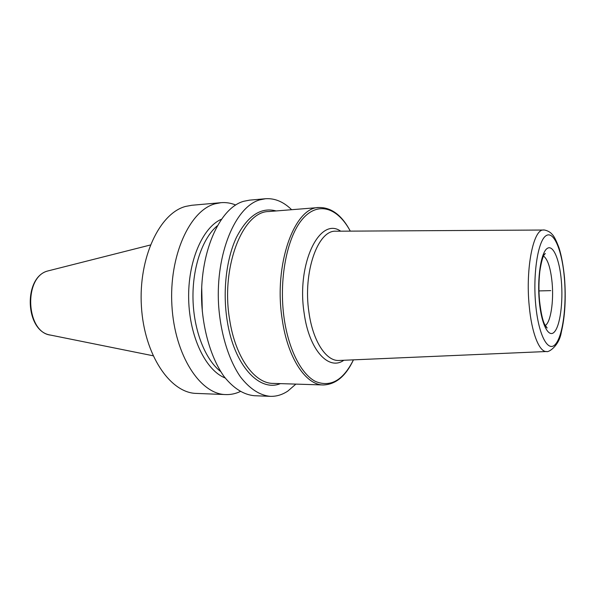 <?xml version="1.0" encoding="UTF-8"?>
<svg xmlns="http://www.w3.org/2000/svg" width="595" height="595" viewBox="0 0 595 595"><rect width="100%" height="100%" fill="white"/><g stroke="black" fill="none" stroke-linecap="round" stroke-linejoin="round"><path stroke-width="0.89" d="M235.694 205C230.89 203.036 225.996 202.263 220.998 202.679L191.798 205.275L185.685 206.413C159.713 213.047 138.352 257.598 141.409 306.313C144.221 355.051 170.311 393.102 196.395 393.414L225.691 394.574C230.696 394.753 235.553 393.741 240.246 391.54M220.998 202.679L215.033 203.817C189.723 210.474 168.876 255.91 171.918 305.689C174.722 355.498 200.27 394.314 225.691 394.574M291.624 209.708C283.525 201.764 274.816 198.105 265.482 198.737L259.777 199.868C235.546 206.539 215.561 253.329 218.573 304.737C220.5 333.475 228.688 359.878 240.484 376.94C249.803 388.877 259.74 395.348 270.308 396.344C276.452 396.53 282.305 394.768 287.876 391.041L295.879 384.11M265.482 198.737L249.543 200.151L243.742 201.281C219.109 207.945 198.804 254.251 201.831 305.079C203.765 333.498 212.058 359.596 224.025 376.486C233.478 388.304 243.578 394.716 254.325 395.712L270.308 396.344M221.273 219.295C202.397 227.647 187.693 261.748 188.675 299.478C189.537 337.209 205.885 370.544 225.148 377.966M538.973 290.918L550.732 290.628M153.041 355.758L50.768 335.134C25.838 332.635 23.279 276.69 47.89 270.948L150.342 245.006M201.698 286.939L202.3 311.363M217.116 225.929C202.367 238.424 192.23 268.01 193.003 299.367C193.762 330.731 205.334 359.789 220.678 371.548M276.162 210.95C260.937 206.882 247.706 215.688 236.446 237.368C226.331 258.803 222.545 291.245 227.126 320.296C233.842 365.248 259.361 392.417 280.379 383.626M323.301 384.965C305.889 385.129 287.638 358.093 282.186 319.255C273.44 264.686 294.399 207.015 318.965 207.514L268.799 211.537C242.76 211.27 220.559 267.11 229.663 319.79C235.322 357.305 254.534 383.492 273.001 383.396L323.301 384.965C335.773 384.489 345.821 376.114 353.452 359.849M350.284 231.128C337.759 207.662 318.013 200.82 302.424 219.138C286.82 237.249 278.512 280.312 284.224 318.95C288.791 350.158 301.509 374.396 315.603 381.507C330.642 387.531 343.248 380.317 353.43 359.856M343.828 360.265C328.738 371.191 309.021 350.016 304.127 313.022C296.34 263.563 319.812 216.156 340.675 231.18M336.197 231.21L335.878 231.21C317.953 229.789 302.751 272.19 308.931 312.271C312.806 341.166 326.224 361.41 339.031 360.473L339.329 360.458M546.708 351.511L546.5 351.519C539.315 352.18 531.64 332.984 529.215 305.897C525.392 268.33 533.462 228.688 543.533 230.027L336.168 231.21M339.358 360.458L546.5 351.519C548.293 352.776 559.211 346.045 561.338 332.084C565.012 316.6 566.068 298.526 564.514 277.872C563.353 266.002 561.554 256.081 559.107 248.1C556.273 240.477 553.915 235.858 552.048 234.251C548.843 230.31 542.893 229.648 543.533 230.027L543.741 230.02M535.686 304.491C538.46 335.193 548.084 353.014 555.462 344.215C562.9 335.855 566.767 305.525 564.387 278.051C562.111 250.51 553.781 230.131 545.89 235.806C537.962 241.005 532.793 273.886 535.686 304.491M539.293 301.167C537.121 277.932 540.967 252.875 547.021 248.576C553.045 243.92 559.56 259.405 561.353 280.855C563.22 302.23 560.14 325.785 554.384 331.95C548.657 338.458 541.376 324.483 539.293 301.167M543.495 256.021C547.772 259.189 550.643 268.092 552.108 282.737C553.893 301.561 550.62 322.609 545.191 325.554M50.054 334.992C25.005 331.051 23.131 277.106 47.816 270.97M48.485 270.777L47.86 270.956M350.306 231.128C341.894 215.256 331.445 207.387 318.965 207.514M545.704 326.447L547.162 327.994L544.596 324.32C542.543 320.14 540.855 312.308 539.546 300.817C538.646 291.022 538.743 281.219 539.829 271.409C542.521 253.515 545.317 253.634 545.34 253.485L543.964 255.099"/></g></svg>
